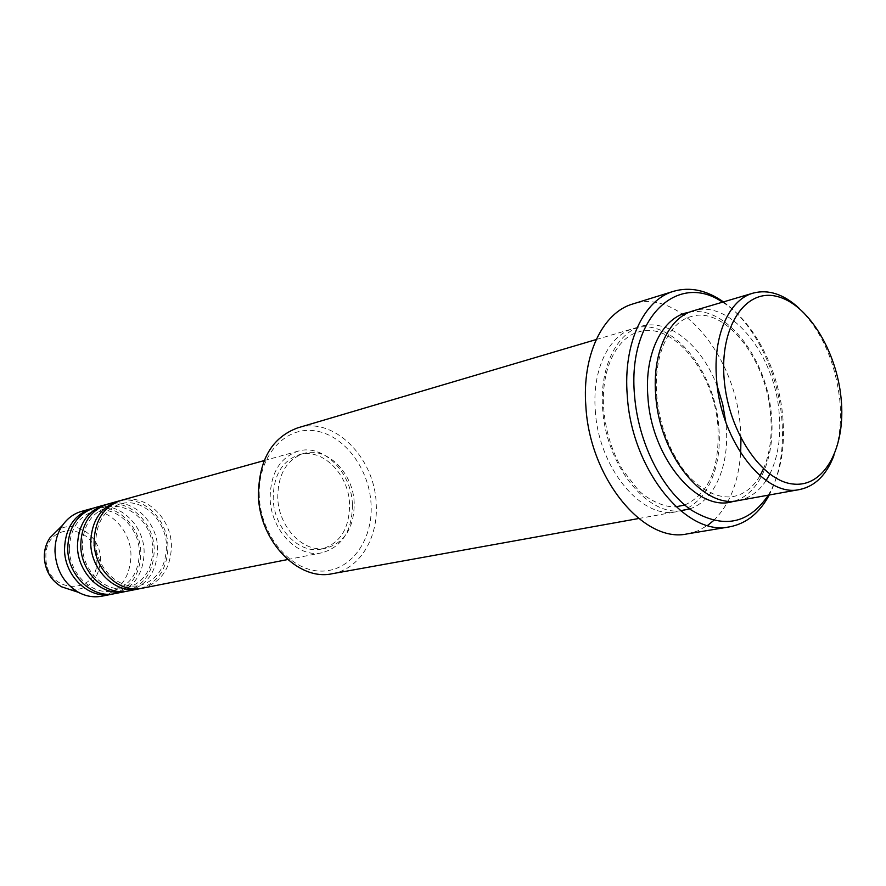 <?xml version="1.0" encoding="UTF-8"?>
<svg xmlns="http://www.w3.org/2000/svg" width="886" height="886" viewBox="0 0 886 886"><rect width="100%" height="100%" fill="white"/><g stroke="black" fill="none" stroke-linecap="round" stroke-linejoin="round"><path stroke-width="0.66" stroke-dasharray="4.43 3.32" d="M141.981 588.271C161.064 582.733 170.876 568.535 171.419 545.676C171.231 517.49 144.695 493.037 121.127 500.368M140.243 588.57C158.284 582.401 167.52 568.369 167.941 546.474C167.731 519.13 142.646 495.064 119.444 500.878M128.282 590.973C147.264 585.469 157.043 571.426 157.619 548.822C157.475 520.946 131.117 496.813 107.671 504.101M126.587 591.261C144.562 585.148 153.765 571.271 154.219 549.597C154.053 522.552 129.112 498.785 106.032 504.61M114.914 593.609C133.797 588.149 143.532 574.25 144.141 551.9C144.041 524.335 117.849 500.512 94.536 507.756M113.253 593.897C131.139 587.839 140.331 574.095 140.819 552.654C140.686 525.896 115.9 502.428 92.93 508.254M798.884 308.051C821.61 330.799 835.243 361.422 839.773 399.94C841.711 420.817 839.751 439.378 833.892 455.614M259.277 496.226C257.483 457.409 283.719 427.008 313.434 430.629C343.137 433.686 369.373 467.93 371.079 504.344C373.205 540.77 350.07 572.334 319.99 571.082C289.943 570.407 260.606 535.011 259.277 496.226M332.261 573.718C359.483 569.233 378.4 538.046 376.207 504.012C374.922 457.53 333.679 416.066 297.663 427.883M768.328 495.163C780.566 474.176 785.395 448.106 782.803 416.941C778.772 369.495 753.875 321.23 722.533 302.17M723.441 301.904C754.108 323.312 777.731 371.212 781.773 418.214C784.298 448.083 780.123 473.678 769.258 494.997M738.104 500.612C749.39 498.397 758.726 491.697 766.124 480.511M769.801 474.132C778.052 457.22 781.175 437.019 779.193 413.54C774.984 354.334 730.153 298.582 693.085 310.886M595.303 410.539C598.449 467.985 641.94 520.049 676.804 511.654C704.968 507.058 722.788 469.17 718.79 427.096C715.091 369.783 670.558 316.236 633.368 328.551C608.837 335.174 592.003 369.816 595.303 410.539M352.395 504.378C351.565 472.072 322.98 443.365 298.061 451.162C279.699 457.741 270.396 473.501 270.141 498.475C270.773 530.426 298.305 558.523 322.161 552.742C342.284 546.717 352.362 530.592 352.395 504.378M349.571 504.178C348.796 474.187 322.294 447.552 299.191 454.728C282.091 460.809 273.42 475.472 273.187 498.685C273.785 528.377 299.39 554.481 321.574 549.054C340.191 543.439 349.527 528.477 349.571 504.178M354.212 503.115C353.425 473.024 326.879 446.289 303.754 453.466C286.632 459.568 277.971 474.265 277.75 497.567C278.348 527.358 304.009 553.562 326.214 548.124C344.853 542.498 354.19 527.491 354.212 503.115M740.973 438.304L740.364 427.384C735.579 355.507 679.717 287.917 632.792 303.976M101.846 596.189C120.629 590.763 130.331 577.007 130.962 554.902C130.906 527.646 104.891 504.123 81.711 511.322M687.337 533.87L697.847 530.847L707.549 525.476M713.607 520.547C729.488 504.931 738.514 482.383 740.674 452.923M45.906 557.515C44.211 520.104 97.371 523.261 96.807 559.531C99.31 596.09 45.751 595.027 45.906 557.515M70.913 589.866C89.209 589.843 99.066 579.677 100.495 559.365C100.738 535.72 74.335 518.022 56.914 530.858M689.297 312.237C725.811 304.496 767.32 358.62 771.418 415.279C775.46 456.434 760.033 493.845 734.106 501.111M717.339 386.495C703.085 348.12 672.906 321.341 645.861 325.262C618.805 328.905 599.29 364.733 602.624 408.69C605.758 464.131 646.271 515.475 680.592 510.79M689.64 508.918C714.825 500.8 729.798 464.796 726.121 425.457L725.8 422.168M95.699 542.387C95.777 568.291 119.333 590.43 139.767 585.413C157.043 580.419 165.959 567.328 166.513 546.13C166.302 519.816 141.694 497.245 120.43 503.912C104.592 509.384 96.352 522.208 95.699 542.387M82.365 545.676C82.398 571.271 105.777 593.133 126.122 588.149C143.322 583.187 152.215 570.23 152.791 549.276C152.625 523.249 128.182 500.978 107.007 507.6C91.247 513.038 83.029 525.73 82.365 545.676M69.341 548.888C69.341 574.183 92.543 595.757 112.788 590.818C129.91 585.879 138.77 573.054 139.379 552.343C139.246 526.605 114.981 504.621 93.905 511.211C78.223 516.616 70.027 529.175 69.341 548.888M763.466 468.871C769.989 453.499 772.37 435.414 770.61 414.648C766.545 357.922 723.751 305.327 690.759 316.667C668.83 322.36 653.259 355.674 656.803 396.108C659.383 422.755 667.512 446.201 681.19 466.457C692.509 483.756 713.773 499.815 733.42 496.492C744.251 494.344 753.111 487.433 760 475.749M684.712 505.02C708.844 493.956 719.908 467.775 717.915 426.487C714.271 371.378 671.787 320.61 638.474 331.984C616.335 337.776 600.531 370.282 603.765 409.454C605.714 431.67 612.049 451.904 622.792 470.156L637.754 489.493C642.483 495.196 661.166 508.021 675.996 506.781M264.15 460.587L298.061 451.162M299.191 454.728L303.754 453.466M596.2 339.548L633.368 328.551M638.662 518.52L676.804 511.654M321.574 549.054L326.214 548.124M287.629 559.553L322.161 552.742"/><path stroke-width="1.33" d="M264.15 460.587L121.127 500.368C103.762 506.471 94.758 520.359 94.093 542.01C94.126 569.698 119.4 593.631 141.981 588.271L287.629 559.553M119.444 500.878L117.727 501.31C100.395 507.401 91.391 521.256 90.726 542.852C90.749 570.451 115.977 594.307 138.526 588.957L140.243 588.57M117.727 501.31L107.671 504.101C90.405 510.17 81.434 523.903 80.748 545.311C80.748 572.677 105.822 596.3 128.282 590.973L138.526 588.957M106.032 504.61L104.36 505.031C87.116 511.078 78.156 524.778 77.459 546.13C77.447 573.408 102.488 596.954 124.915 591.638L126.587 591.261M104.36 505.031L94.536 507.756C77.37 513.78 68.432 527.38 67.724 548.534C67.679 575.579 92.576 598.892 114.914 593.609L124.915 591.638M92.93 508.254L91.302 508.653C74.158 514.677 65.232 528.233 64.512 549.331C64.468 576.299 89.309 599.534 111.614 594.262L113.253 593.897M841.113 398.534C836.605 350.358 807.334 303.067 776.258 296.267C745.148 288.714 719.498 326.956 724.183 379.441C728.403 431.859 762.137 481.53 793.457 484.066C824.855 487.4 846.03 446.754 841.113 398.534M833.892 455.614C826.516 474.918 815.131 486.215 799.737 489.504C765.26 498.043 720.816 441.582 716.641 379.961C712.61 336.281 728.846 299.612 753.144 293.111C768.372 289.146 783.623 294.119 798.884 308.051M596.2 339.548L297.663 427.883C271.913 437.451 258.834 459.967 258.435 495.429C259.299 541.18 298.427 581.404 332.261 573.718L638.662 518.52M722.533 302.17C677.369 271.083 627.354 318.074 634.531 395.322C638.086 441.981 661.632 489.216 690.803 509.76C722.666 529.252 748.515 524.39 768.328 495.163M769.258 494.997C759.523 513.06 746.278 523.681 729.51 526.86C686.362 536.883 631.607 469.746 627.288 395.82C622.913 343.668 643.535 299.8 673.615 291.284C690.028 286.599 706.629 290.143 723.441 301.904M753.144 293.111L693.085 310.886C668.642 317.454 652.074 353.115 655.729 395.311C659.372 454.839 703.384 509.085 738.104 500.612L799.737 489.504M766.124 480.511L769.801 474.132M673.615 291.284L632.792 303.976C602.646 312.536 581.803 355.541 585.879 406.419C589.766 478.54 644.056 543.805 687.337 533.87L729.51 526.86M91.302 508.653L81.711 511.322C73.97 513.548 67.602 518.177 62.607 525.199C57.413 532.829 54.877 541.656 54.998 551.679C56.15 570.052 64.002 583.619 78.555 592.38C86.163 596.411 93.927 597.673 101.846 596.189L111.614 594.262M707.549 525.476L713.607 520.547M740.674 452.923L740.973 438.304M56.914 530.858L49.981 537.769C46.161 543.362 44.3 549.818 44.378 557.128C45.197 570.506 50.945 580.408 61.621 586.82L70.913 589.866M734.106 501.111C699.043 514.057 651.587 459.158 647.932 397.271C644.067 352.905 662.883 316.202 689.297 312.237M680.592 510.79L689.64 508.918M725.8 422.168L722.666 404.071L717.339 386.495M78.555 592.38L61.621 586.82C50.867 580.396 45.097 570.518 44.3 557.183C44.222 549.885 46.116 543.406 49.981 537.769L62.607 525.199M763.466 468.871L760 475.749M675.996 506.781L684.712 505.02"/></g></svg>
